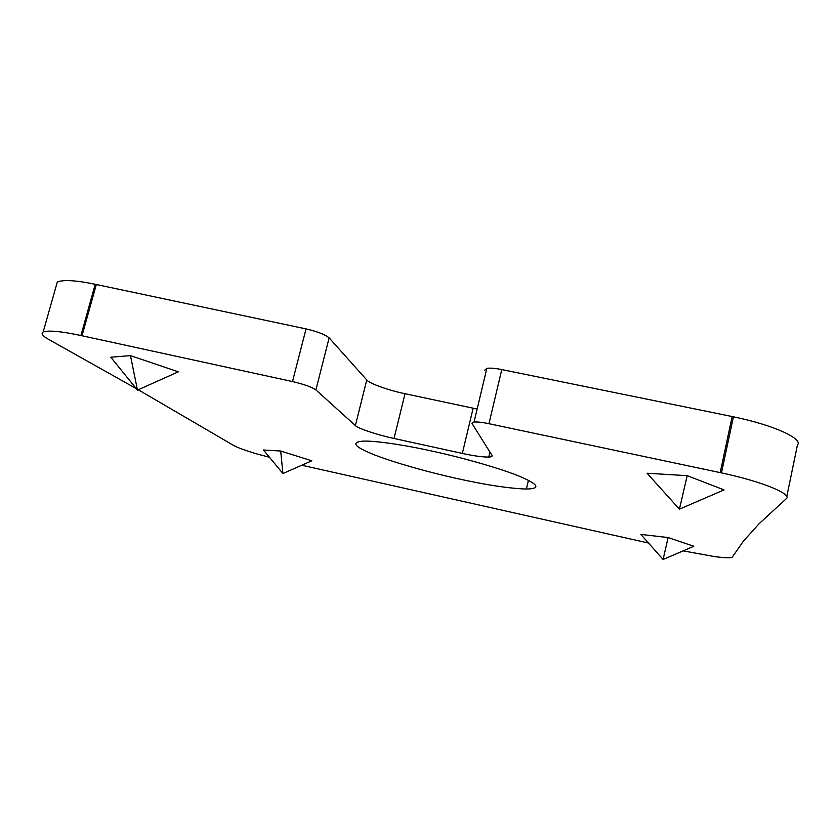 <?xml version="1.0" encoding="UTF-8"?>
<svg xmlns="http://www.w3.org/2000/svg" width="840" height="840" viewBox="0 0 840 840"><rect width="100%" height="100%" fill="white"/><g stroke="black" fill="none" stroke-linecap="round" stroke-linejoin="round"><path stroke-width="1.26" d="M668.105 537.548L693.829 546.252L663.096 559.482L640.847 534.408L668.105 537.548L663.096 559.482M280.707 451.028L311.819 460.803L282.912 473.54L263.435 449.988L280.707 451.028L282.912 473.54M130.473 355.625L178.364 371.826L137.466 390.106L110.786 357.21L130.473 355.625L137.466 390.106M687.204 475.671L724.059 489.888L679.413 509.187L647.073 473.235L687.204 475.671L679.413 509.187M136.259 388.616L48.783 339.486C42.609 336.031 40.74 333.501 43.187 331.905C48.92 330.162 61.498 331.369 80.913 335.528L292.498 381.56C304.122 384.321 311.923 387.093 315.893 389.897L355.373 425.565C357.42 428.274 378.357 435.225 394.023 438.469L462.336 453.421C473.582 455.879 482.391 457.096 488.765 457.076C491.568 456.897 492.639 456.33 491.988 455.375L471.996 423.444L474.054 421.995C477.687 421.806 482.654 422.373 488.954 423.707L501.774 369.569L732.154 416.535L733.436 416.808L721.476 472.889C763.466 481.824 792.183 494.267 786.345 498.666L758.961 523.856L743.369 541.233L732.344 557.025C731.787 557.718 729.12 557.938 724.332 557.666L715.218 556.71L683.099 550.872M648.512 543.039L301.77 465.234M269.462 457.275L255.738 453.632C244.293 450.093 236.817 447.3 233.321 445.274L138.243 389.76M432.757 451.248C463.229 457.832 502.582 469.024 521.293 477.036C538.85 484.785 540.55 488.786 526.386 489.038C509.114 488.481 485.93 484.964 456.834 478.485C429.901 472.574 395.22 462.956 375.155 455.123C355.32 447.332 350.784 442.701 361.546 441.252C372.55 440.149 403.998 444.832 432.757 451.248M82.016 335.758L96.317 284.519L95.214 284.288C75.862 280.287 63.221 279.531 57.299 282.041L56.333 285.421M355.373 425.565L366.765 379.953L329.133 337.869C325.311 334.614 317.604 331.632 306.033 328.902L96.317 284.519M366.765 379.953C368.666 383.219 389.393 390.621 405.017 393.719L477.141 409.048M501.774 369.569C495.495 368.288 490.529 367.868 486.854 368.319L484.68 370.262M733.436 416.808C775.247 425.397 803.523 439.183 797.412 445.022L786.755 496.703M721.476 472.889L488.954 423.707M720.195 472.616L732.154 416.535M80.913 335.528L95.214 284.288M292.498 381.56L306.033 328.902M315.893 389.897L329.133 337.869M394.023 438.469L405.017 393.719M462.336 453.421L473.13 408.23M528.413 480.312L526.386 489.038M43.187 331.905L57.299 282.041M488.765 457.076L489.941 452.099M474.054 421.995L486.854 368.319"/></g></svg>
